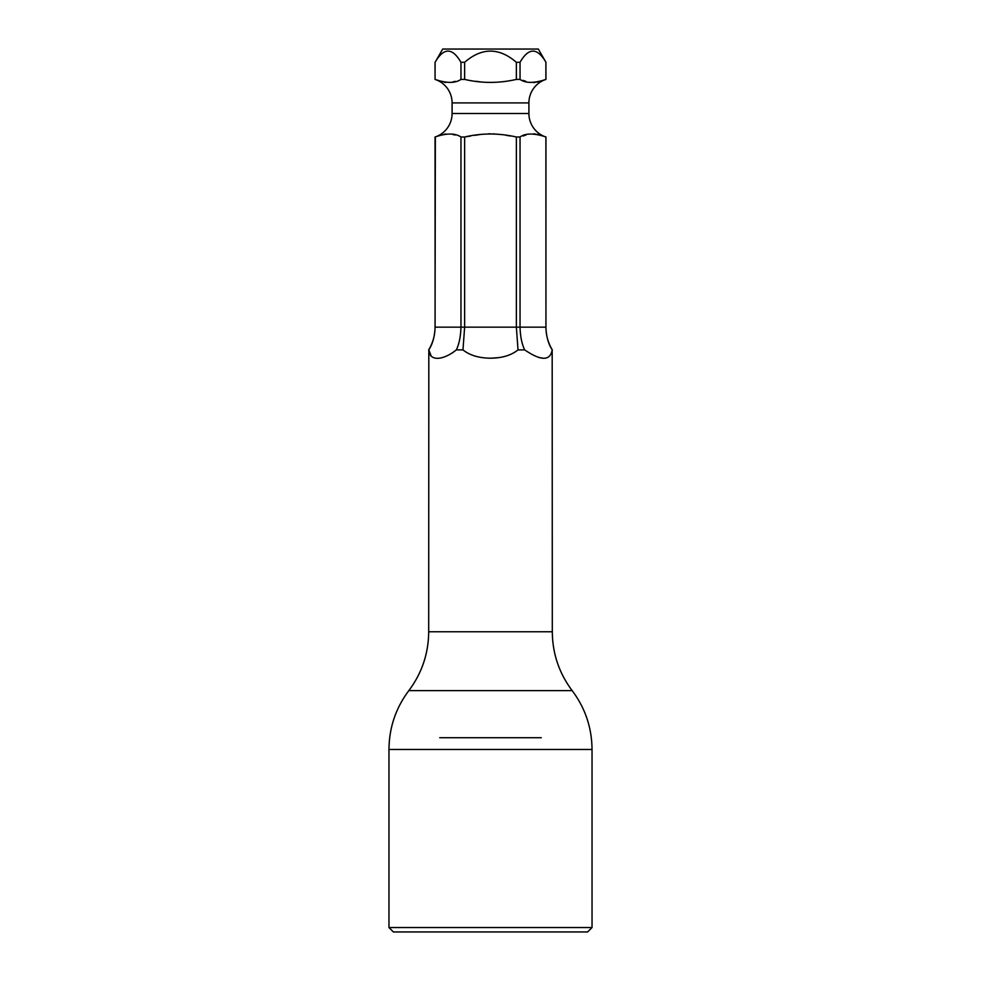 <?xml version="1.0" encoding="UTF-8"?>
<svg xmlns="http://www.w3.org/2000/svg" width="981" height="981" viewBox="0 0 981 981"><rect width="100%" height="100%" fill="white"/><g stroke="black" fill="none" stroke-linecap="round" stroke-linejoin="round"><path stroke-width="1.47" d="M490.5 927.536L388.966 927.536L388.966 749.472L592.034 749.472L592.034 927.536L490.5 927.536M592.034 927.536L587.619 931.95L393.381 931.95L388.966 927.536M439.733 737.712L541.267 737.712L439.733 737.712M498.323 357.697L490.5 358.2C502.125 358.09 511.297 355.318 518.029 349.874L516.362 327.164L520.04 327.164C520.31 336.422 521.843 343.988 524.651 349.874L517.943 349.947M542.787 358.163L538.373 357.378M388.966 749.472C389.15 727.681 395.772 708.061 408.832 690.624L572.168 690.624C559.109 673.174 552.487 653.554 552.303 631.764L552.18 349.874C548.342 343.914 546.245 336.348 545.902 327.164C546.258 336.373 548.354 343.939 552.18 349.874C550.267 361.069 541.095 361.069 524.651 349.874M543.033 136.052L545.951 136.997C534.179 133.06 525.558 133.06 520.04 136.997L516.362 136.997L516.362 327.164L464.638 327.164L462.971 349.874C469.641 355.294 478.826 358.065 490.5 358.2L490.304 358.2M462.971 349.874L456.349 349.874L452.167 353.05M431.284 356.41L428.82 349.874C429.604 362.553 444.418 359.598 456.349 349.874C459.157 343.975 460.702 336.409 460.96 327.164L460.96 136.997C455.135 133.048 446.514 133.048 435.098 136.997A24.721 24.721 0 0 0 452.094 113.502L452.094 102.907A24.721 24.721 0 0 0 435.049 79.412C446.576 83.36 455.196 83.36 460.96 79.412L460.96 62.294C452.315 47.395 443.694 47.395 435.098 62.294L435.196 62.122M428.82 349.874C432.658 343.914 434.755 336.348 435.098 327.164C434.742 336.373 432.646 343.939 428.82 349.874L428.697 631.764L552.303 631.764M428.697 349.874C432.891 342.884 435.012 335.318 435.049 327.164L435.356 136.923M435.049 62.294L435.049 79.412L435.098 62.294L442.701 49.05L538.299 49.05L545.951 62.294C537.257 47.395 528.636 47.395 520.04 62.294L516.362 62.294C499.071 47.395 481.83 47.395 464.638 62.294L464.663 62.281M520.04 136.997L520.04 327.164L545.951 327.164L545.902 136.997A24.721 24.721 0 0 1 528.906 113.502L528.906 102.907A24.721 24.721 0 0 1 545.951 79.412L545.902 62.294L545.89 79.412M516.362 136.997C498.9 133.024 481.646 133.024 464.638 136.997L470.684 136.003M460.96 136.997L464.638 136.997L464.638 327.164L435.098 327.164L435.049 136.997M437.673 136.163L438.985 135.709M441.156 135.01L442.284 134.679M444.123 134.238L445.619 133.98M452.413 134.336L455.012 135.047M474.706 135.329L480.261 134.52M488.219 133.857L490.5 133.821M492.793 133.857L500.739 134.52M506.294 135.329L510.316 136.003M523.143 135.979L525.865 135.084M533.664 133.833L535.381 133.98M536.877 134.238L538.716 134.679M539.844 135.01L542.248 135.795M460.96 79.412L464.638 79.412L464.638 62.294L460.96 62.294M455.147 81.325L452.67 82.012M445.889 82.465L444.135 82.171M442.345 81.754L441.168 81.411M438.777 80.626L438.053 80.381M464.638 79.412C481.708 83.385 498.949 83.385 516.362 79.412L516.362 62.294M516.362 79.412L520.04 79.412L520.04 62.294M542.223 80.626L539.832 81.398M538.643 81.754L536.865 82.171M535.111 82.465L533.529 82.576M525.828 81.313L522.922 80.356M481.487 82.036L475.944 81.276M520.04 79.412C525.62 83.348 534.24 83.348 545.902 79.412M452.094 113.502L528.906 113.502M452.094 102.907L528.906 102.907M572.168 690.624C585.228 708.061 591.85 727.681 592.034 749.472M408.832 690.624C421.891 673.174 428.513 653.554 428.697 631.764M552.303 349.874C548.109 342.884 545.988 335.318 545.951 327.164L545.951 136.997"/></g></svg>
